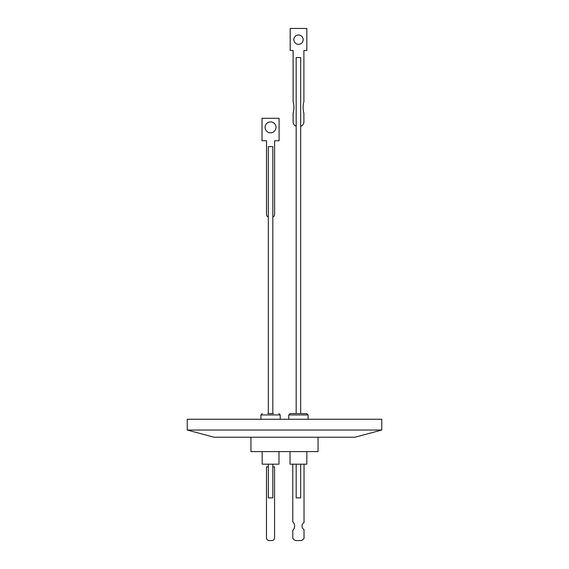 <?xml version="1.0" encoding="UTF-8"?>
<svg xmlns="http://www.w3.org/2000/svg" width="569" height="569" viewBox="0 0 569 569"><rect width="100%" height="100%" fill="white"/><g stroke="black" fill="none" stroke-linecap="round" stroke-linejoin="round"><path stroke-width="0.85" d="M267.736 413.606L270.574 413.606L267.736 413.606M299.82 413.606L297.032 413.606M187.244 419.261L381.756 419.261L381.756 430.043L187.244 430.043L187.244 419.261M187.244 430.043L214.072 437.234L354.928 437.234L381.756 430.043M250.943 437.234L250.943 451.608L318.057 451.608L318.057 437.234M290.026 451.608L290.026 464.183L306.826 464.183L306.826 451.608M262.174 451.608L262.174 464.183L278.974 464.183L278.974 451.608M295.574 540.55A7.084 7.084 -90 0 1 292.793 538.374L292.779 530.344L292.779 538.374A7.084 7.084 -90 0 0 295.56 540.55L301.25 540.55A7.084 7.084 -90 0 0 304.024 538.374L304.024 529.647A4.161 4.161 -90 0 1 304.024 522.527L304.024 464.183M296.179 464.183L296.179 497.875L300.674 497.875L300.674 464.183M268.326 464.183L268.326 497.875L272.821 497.875L272.821 464.183M270.574 413.606L273.412 413.606L272.821 413.606L272.821 146.596L268.326 146.596L268.326 413.606M300.674 57.561L296.179 57.561L296.179 413.606L290.112 413.606L288.768 414.95L308.085 414.95L306.734 413.606L300.674 413.606L300.674 57.561M270.552 132.805A5.448 5.448 90 0 0 275.993 127.349A5.448 5.448 -90 0 1 270.56 132.805A5.448 5.448 -90 0 1 265.111 127.349A5.448 5.448 -90 0 1 270.56 121.901A5.448 5.448 -90 0 1 276.015 127.349A5.448 5.448 90 0 0 270.552 121.901M293.127 121.887L293.106 121.887A4.495 4.495 90 0 0 296.179 126.147A4.495 4.495 -90 0 1 293.127 121.887L293.127 113.309A21.857 21.857 90 0 0 293.127 101.545L293.127 50.463L290.204 50.463L290.204 28.45L306.826 28.45L306.826 50.463L303.903 50.463L303.903 101.545A21.857 21.857 90 0 0 303.903 113.309L303.903 121.887A4.495 4.495 -90 0 1 300.674 126.197M298.505 44.354A4.673 4.673 90 0 0 303.17 39.681A4.673 4.673 90 0 0 298.512 35.008A4.673 4.673 90 0 0 293.846 39.681A4.673 4.673 90 0 0 298.512 44.354A4.673 4.673 90 0 0 303.185 39.681A4.673 4.673 90 0 0 298.505 35.008M292.779 530.344A5.846 5.846 90 0 0 292.779 521.83L292.779 464.183L292.779 521.83A5.846 5.846 -90 0 1 292.793 530.344L292.779 530.344M268.326 466.879L266.477 466.879L266.477 537.854A2.696 2.696 90 0 0 269.173 540.55L271.868 540.55A2.696 2.696 90 0 0 274.564 537.854L274.564 466.879L272.821 466.879M272.821 216.96A2.696 2.696 90 0 0 274.607 214.421L274.607 140.749L279.094 140.749L279.094 118.295L262.024 118.295L262.024 140.749L266.52 140.749L266.52 214.421A2.696 2.696 90 0 0 268.326 216.967A2.696 2.696 90 0 1 266.498 214.421L266.498 140.749M266.477 466.879L266.456 537.854A2.696 2.696 90 0 0 269.151 540.55L269.173 540.55M262.01 140.749L262.024 118.295M290.204 28.45L290.183 50.463M293.127 101.545L293.106 50.463M293.127 113.309L293.106 113.309A21.857 21.857 90 0 0 293.106 101.545M293.106 121.887L293.106 113.309M280.233 419.261L280.233 414.95L260.915 414.95L262.266 413.606M308.085 419.261L308.085 414.95M260.915 419.261L260.915 414.95M288.768 419.261L288.768 414.95M280.233 414.95L278.888 413.606"/></g></svg>
